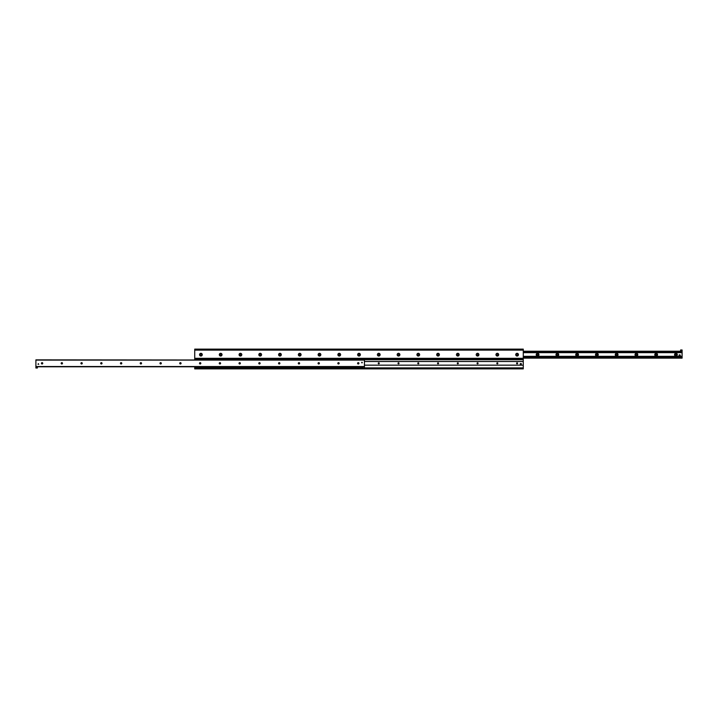 <?xml version="1.0" encoding="UTF-8"?>
<svg xmlns="http://www.w3.org/2000/svg" width="718" height="718" viewBox="0 0 718 718"><rect width="100%" height="100%" fill="white"/><g stroke="black" fill="none" stroke-linecap="round" stroke-linejoin="round"><path stroke-width="1.08" d="M515.73 354.674A1.355 1.355 0 0 1 517.768 353.498A1.355 1.355 0 0 1 517.768 355.85A1.355 1.355 0 0 1 515.73 354.674M495.967 354.674A1.355 1.355 0 0 1 498.014 353.498A1.355 1.355 0 0 1 498.014 355.85A1.355 1.355 0 0 1 495.967 354.674M476.214 354.674A1.355 1.355 0 0 1 478.251 353.498A1.355 1.355 0 0 1 478.251 355.85A1.355 1.355 0 0 1 476.214 354.674M456.451 354.674A1.355 1.355 0 0 1 458.488 353.498A1.355 1.355 0 0 1 458.488 355.85A1.355 1.355 0 0 1 456.451 354.674M436.688 354.674A1.355 1.355 0 0 1 438.725 353.498A1.355 1.355 0 0 1 438.725 355.85A1.355 1.355 0 0 1 436.688 354.674M416.925 354.674A1.355 1.355 0 0 1 418.962 353.498A1.355 1.355 0 0 1 418.962 355.85A1.355 1.355 0 0 1 416.925 354.674M397.162 354.674A1.355 1.355 0 0 1 399.199 353.498A1.355 1.355 0 0 1 399.199 355.85A1.355 1.355 0 0 1 397.162 354.674M377.399 354.674A1.355 1.355 0 0 1 379.445 353.498A1.355 1.355 0 0 1 379.445 355.85A1.355 1.355 0 0 1 377.399 354.674M357.645 354.674A1.355 1.355 0 0 1 359.682 353.498A1.355 1.355 0 0 1 359.682 355.85A1.355 1.355 0 0 1 357.645 354.674M337.882 354.674A1.355 1.355 0 0 1 339.919 353.498A1.355 1.355 0 0 1 339.919 355.85A1.355 1.355 0 0 1 337.882 354.674M318.119 354.674A1.355 1.355 0 0 1 320.156 353.498A1.355 1.355 0 0 1 320.156 355.85A1.355 1.355 0 0 1 318.119 354.674M298.356 354.674A1.355 1.355 0 0 1 300.393 353.498A1.355 1.355 0 0 1 300.393 355.85A1.355 1.355 0 0 1 298.356 354.674M278.593 354.674A1.355 1.355 0 0 1 280.63 353.498A1.355 1.355 0 0 1 280.63 355.85A1.355 1.355 0 0 1 278.593 354.674M258.83 354.674A1.355 1.355 0 0 1 260.876 353.498A1.355 1.355 0 0 1 260.876 355.85A1.355 1.355 0 0 1 258.83 354.674M239.076 354.674A1.355 1.355 0 0 1 241.113 353.498A1.355 1.355 0 0 1 241.113 355.85A1.355 1.355 0 0 1 239.076 354.674M219.313 354.674A1.355 1.355 0 0 1 221.35 353.498A1.355 1.355 0 0 1 221.35 355.85A1.355 1.355 0 0 1 219.313 354.674M199.55 354.674A1.355 1.355 0 0 1 201.587 353.498A1.355 1.355 0 0 1 201.587 355.85A1.355 1.355 0 0 1 199.55 354.674M194.731 366.781L194.731 368.881L523.269 368.881L523.269 349.119L194.731 349.119L194.731 359.862M194.731 368.262L523.269 368.262M194.731 359.305L523.269 359.305L194.731 359.305M675.925 353.31A1.373 1.373 0 0 1 677.11 355.365A1.373 1.373 0 0 1 674.74 355.365A1.373 1.373 0 0 1 675.925 353.31M675.925 354.001A0.682 0.682 0 0 0 675.243 354.674A0.682 0.682 0 0 0 675.925 355.356A0.682 0.682 0 0 0 676.607 354.674A0.682 0.682 0 0 0 675.925 354.001M656.162 353.31A1.373 1.373 0 0 1 657.347 355.365A1.373 1.373 0 0 1 654.978 355.365A1.373 1.373 0 0 1 656.162 353.31M656.162 354.001A0.682 0.682 0 0 0 655.48 354.674A0.682 0.682 0 0 0 656.162 355.356A0.682 0.682 0 0 0 656.844 354.674A0.682 0.682 0 0 0 656.162 354.001M636.399 353.31A1.373 1.373 0 0 1 637.593 355.365A1.373 1.373 0 0 1 635.215 355.365A1.373 1.373 0 0 1 636.399 353.31M636.399 354.001A0.682 0.682 0 0 0 635.726 354.674A0.682 0.682 0 0 0 636.399 355.356A0.682 0.682 0 0 0 637.081 354.674A0.682 0.682 0 0 0 636.399 354.001M616.636 353.31A1.373 1.373 0 0 1 617.83 355.365A1.373 1.373 0 0 1 615.452 355.365A1.373 1.373 0 0 1 616.636 353.31M616.636 354.001A0.682 0.682 0 0 0 615.963 354.674A0.682 0.682 0 0 0 616.636 355.356A0.682 0.682 0 0 0 617.318 354.674A0.682 0.682 0 0 0 616.636 354.001M596.882 353.31A1.373 1.373 0 0 1 598.067 355.365A1.373 1.373 0 0 1 595.689 355.365A1.373 1.373 0 0 1 596.882 353.31M596.882 354.001A0.682 0.682 0 0 0 596.2 354.674A0.682 0.682 0 0 0 596.882 355.356A0.682 0.682 0 0 0 597.555 354.674A0.682 0.682 0 0 0 596.882 354.001M577.119 353.31A1.373 1.373 0 0 1 578.304 355.365A1.373 1.373 0 0 1 575.926 355.365A1.373 1.373 0 0 1 577.119 353.31M577.119 354.001A0.682 0.682 0 0 0 576.437 354.674A0.682 0.682 0 0 0 577.119 355.356A0.682 0.682 0 0 0 577.793 354.674A0.682 0.682 0 0 0 577.119 354.001M557.356 353.31A1.373 1.373 0 0 1 558.541 355.365A1.373 1.373 0 0 1 556.172 355.365A1.373 1.373 0 0 1 557.356 353.31M557.356 354.001A0.682 0.682 0 0 0 556.674 354.674A0.682 0.682 0 0 0 557.356 355.356A0.682 0.682 0 0 0 558.039 354.674A0.682 0.682 0 0 0 557.356 354.001M537.594 353.31A1.373 1.373 0 0 1 538.778 355.365A1.373 1.373 0 0 1 536.409 355.365A1.373 1.373 0 0 1 537.594 353.31M537.594 354.001A0.682 0.682 0 0 0 536.911 354.674A0.682 0.682 0 0 0 537.594 355.356A0.682 0.682 0 0 0 538.276 354.674A0.682 0.682 0 0 0 537.594 354.001M523.269 358.138L682.1 358.138L682.1 357.151L523.269 357.187M523.269 357.151L682.1 357.151L682.1 349.98L680.619 349.98L682.1 350.231M523.269 351.219L682.1 351.219M38.368 363.667L38.718 364.268L38.027 364.268L38.368 363.667M361.962 362.177L362.312 362.778L361.621 362.778L361.962 362.177M358.255 362.644A0.682 0.682 0 0 1 358.847 363.658A0.682 0.682 0 0 1 357.672 363.658A0.682 0.682 0 0 1 358.255 362.644M338.501 362.644A0.682 0.682 0 0 1 339.084 363.658A0.682 0.682 0 0 1 337.909 363.658A0.682 0.682 0 0 1 338.501 362.644M318.738 362.644A0.682 0.682 0 0 1 319.322 363.658A0.682 0.682 0 0 1 318.146 363.658A0.682 0.682 0 0 1 318.738 362.644M298.975 362.644A0.682 0.682 0 0 1 299.559 363.658A0.682 0.682 0 0 1 298.383 363.658A0.682 0.682 0 0 1 298.975 362.644M279.212 362.644A0.682 0.682 0 0 1 279.805 363.658A0.682 0.682 0 0 1 278.629 363.658A0.682 0.682 0 0 1 279.212 362.644M259.449 362.644A0.682 0.682 0 0 1 260.042 363.658A0.682 0.682 0 0 1 258.866 363.658A0.682 0.682 0 0 1 259.449 362.644M239.686 362.644A0.682 0.682 0 0 1 240.279 363.658A0.682 0.682 0 0 1 239.103 363.658A0.682 0.682 0 0 1 239.686 362.644M219.932 362.644A0.682 0.682 0 0 1 220.516 363.658A0.682 0.682 0 0 1 219.34 363.658A0.682 0.682 0 0 1 219.932 362.644M200.169 362.644A0.682 0.682 0 0 1 200.753 363.658A0.682 0.682 0 0 1 199.577 363.658A0.682 0.682 0 0 1 200.169 362.644M180.406 362.644A0.682 0.682 0 0 1 180.99 363.658A0.682 0.682 0 0 1 179.814 363.658A0.682 0.682 0 0 1 180.406 362.644M160.644 362.644A0.682 0.682 0 0 1 161.236 363.658A0.682 0.682 0 0 1 160.06 363.658A0.682 0.682 0 0 1 160.644 362.644M140.881 362.644A0.682 0.682 0 0 1 141.473 363.658A0.682 0.682 0 0 1 140.297 363.658A0.682 0.682 0 0 1 140.881 362.644M121.118 362.644A0.682 0.682 0 0 1 121.71 363.658A0.682 0.682 0 0 1 120.534 363.658A0.682 0.682 0 0 1 121.118 362.644M101.364 362.644A0.682 0.682 0 0 1 101.947 363.658A0.682 0.682 0 0 1 100.771 363.658A0.682 0.682 0 0 1 101.364 362.644M81.601 362.644A0.682 0.682 0 0 1 82.184 363.658A0.682 0.682 0 0 1 81.008 363.658A0.682 0.682 0 0 1 81.601 362.644M61.838 362.644A0.682 0.682 0 0 1 62.421 363.658A0.682 0.682 0 0 1 61.245 363.658A0.682 0.682 0 0 1 61.838 362.644M42.075 362.644A0.682 0.682 0 0 1 42.667 363.658A0.682 0.682 0 0 1 41.491 363.658A0.682 0.682 0 0 1 42.075 362.644M364.439 360.113L35.9 359.862L35.9 366.781L364.439 366.781L364.439 360.113L35.9 360.113M35.9 366.781L35.9 368.02L37.381 368.02L37.381 366.781L362.949 366.781L362.949 368.02L364.439 368.02L364.439 366.781M520.299 364.08A0.494 0.494 0 0 1 520.801 363.586M517.095 363.838A0.512 0.512 0 0 1 516.646 363.066A0.512 0.512 0 0 1 517.534 363.066A0.512 0.512 0 0 1 517.095 363.838M497.332 363.838A0.512 0.512 0 0 1 496.892 363.066A0.512 0.512 0 0 1 497.771 363.066A0.512 0.512 0 0 1 497.332 363.838M477.569 363.838A0.512 0.512 0 0 1 477.129 363.066A0.512 0.512 0 0 1 478.009 363.066A0.512 0.512 0 0 1 477.569 363.838M457.806 363.838A0.512 0.512 0 0 1 457.366 363.066A0.512 0.512 0 0 1 458.246 363.066A0.512 0.512 0 0 1 457.806 363.838M438.043 363.838A0.512 0.512 0 0 1 437.603 363.066A0.512 0.512 0 0 1 438.492 363.066A0.512 0.512 0 0 1 438.043 363.838M418.289 363.838A0.512 0.512 0 0 1 417.84 363.066A0.512 0.512 0 0 1 418.729 363.066A0.512 0.512 0 0 1 418.289 363.838M398.526 363.838A0.512 0.512 0 0 1 398.077 363.066A0.512 0.512 0 0 1 398.966 363.066A0.512 0.512 0 0 1 398.526 363.838M378.763 363.838A0.512 0.512 0 0 1 378.323 363.066A0.512 0.512 0 0 1 379.203 363.066A0.512 0.512 0 0 1 378.763 363.838M523.269 361.459L364.439 361.459M355.688 368.262L355.688 367.149L362.312 367.149L362.312 368.262L355.688 368.262M362.213 367.086L362.213 368.325L362.832 368.325L362.832 367.086L361.54 367.149M355.787 367.086L355.787 368.325L355.168 368.325L355.168 367.086L356.46 367.149M680.619 350.231L680.619 351.219M200.905 354.252L200.905 355.105L200.905 354.252M199.676 354.674A1.239 1.239 0 0 1 201.525 353.606A1.239 1.239 0 0 1 201.525 355.751A1.239 1.239 0 0 1 199.676 354.674M220.668 354.252L220.668 355.105L220.668 354.252M219.439 354.674A1.239 1.239 0 0 1 221.288 353.606A1.239 1.239 0 0 1 221.288 355.751A1.239 1.239 0 0 1 219.439 354.674M240.431 354.252L240.431 355.105L240.431 354.252M239.193 354.674A1.239 1.239 0 0 1 241.051 353.606A1.239 1.239 0 0 1 241.051 355.751A1.239 1.239 0 0 1 239.193 354.674M260.194 354.252L260.194 355.105L260.194 354.252M258.956 354.674A1.239 1.239 0 0 1 260.814 353.606A1.239 1.239 0 0 1 260.814 355.751A1.239 1.239 0 0 1 258.956 354.674M279.957 354.252L279.957 355.105L279.957 354.252M278.719 354.674A1.239 1.239 0 0 1 280.567 353.606A1.239 1.239 0 0 1 280.567 355.751A1.239 1.239 0 0 1 278.719 354.674M299.711 354.252L299.711 355.105L299.711 354.252M298.482 354.674A1.239 1.239 0 0 1 300.33 353.606A1.239 1.239 0 0 1 300.33 355.751A1.239 1.239 0 0 1 298.482 354.674M319.474 354.252L319.474 355.105L319.474 354.252M318.245 354.674A1.239 1.239 0 0 1 320.093 353.606A1.239 1.239 0 0 1 320.093 355.751A1.239 1.239 0 0 1 318.245 354.674M339.237 354.252L339.237 355.105L339.237 354.252M338.007 354.674A1.239 1.239 0 0 1 339.856 353.606A1.239 1.239 0 0 1 339.856 355.751A1.239 1.239 0 0 1 338.007 354.674M359 354.252L359 355.105L359 354.252M357.761 354.674A1.239 1.239 0 0 1 359.619 353.606A1.239 1.239 0 0 1 359.619 355.751A1.239 1.239 0 0 1 357.761 354.674M378.763 354.252L378.763 355.105L378.763 354.252M377.524 354.674A1.239 1.239 0 0 1 379.382 353.606A1.239 1.239 0 0 1 379.382 355.751A1.239 1.239 0 0 1 377.524 354.674M398.526 354.252L398.526 355.105L398.526 354.252M397.287 354.674A1.239 1.239 0 0 1 399.136 353.606A1.239 1.239 0 0 1 399.136 355.751A1.239 1.239 0 0 1 397.287 354.674M418.289 354.252L418.289 355.105L418.289 354.252M417.05 354.674A1.239 1.239 0 0 1 418.899 353.606A1.239 1.239 0 0 1 418.899 355.751A1.239 1.239 0 0 1 417.05 354.674M438.043 354.252L438.043 355.105L438.043 354.252M436.813 354.674A1.239 1.239 0 0 1 438.662 353.606A1.239 1.239 0 0 1 438.662 355.751A1.239 1.239 0 0 1 436.813 354.674M457.806 354.252L457.806 355.105L457.806 354.252M456.576 354.674A1.239 1.239 0 0 1 458.425 353.606A1.239 1.239 0 0 1 458.425 355.751A1.239 1.239 0 0 1 456.576 354.674M477.569 354.252L477.569 355.105L477.569 354.252M476.33 354.674A1.239 1.239 0 0 1 478.188 353.606A1.239 1.239 0 0 1 478.188 355.751A1.239 1.239 0 0 1 476.33 354.674M497.332 354.252L497.332 355.105L497.332 354.252M496.093 354.674A1.239 1.239 0 0 1 497.951 353.606A1.239 1.239 0 0 1 497.951 355.751A1.239 1.239 0 0 1 496.093 354.674M517.095 354.252L517.095 355.105L517.095 354.252M515.856 354.674A1.239 1.239 0 0 1 517.705 353.606A1.239 1.239 0 0 1 517.705 355.751A1.239 1.239 0 0 1 515.856 354.674M520.299 364.573L520.299 363.586L521.295 363.586L521.295 364.573L520.299 364.573M679.013 355.419A0.619 0.619 0 0 1 679.937 354.88A0.619 0.619 0 0 1 679.937 355.957A0.619 0.619 0 0 1 679.013 355.419M194.731 367.894L355.168 367.894M364.439 367.894L523.269 367.894M194.731 359.682L523.269 359.682M194.731 358.318L523.269 358.318M194.731 350.106L523.269 350.106M523.269 352.161L682.1 352.161L523.269 352.197M523.269 357.887L682.1 357.887M523.269 357.349L682.1 357.349M523.269 356.99L682.1 356.99M523.269 356.684L682.1 356.684M523.269 356.487L682.1 356.487L523.269 356.469M523.269 356.343L682.1 356.343M523.269 356.325L682.1 356.325M523.269 352.664L682.1 352.664M523.269 352.367L682.1 352.367M523.269 351.999L682.1 351.999M523.269 351.47L682.1 351.47M35.9 366.53L364.439 366.53M364.439 361.504L523.269 361.504M364.439 365.175L523.269 365.175L364.439 365.184M364.439 365.139L523.269 365.139"/></g></svg>
